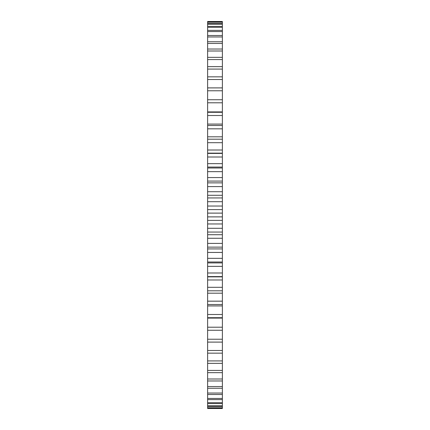 <?xml version="1.0" encoding="UTF-8"?>
<svg xmlns="http://www.w3.org/2000/svg" width="430" height="430" viewBox="0 0 430 430"><rect width="100%" height="100%" fill="white"/><g stroke="black" fill="none" stroke-linecap="round" stroke-linejoin="round"><path stroke-width="0.64" d="M207.625 21.946L222.375 21.946L222.375 21.5L207.625 21.5L207.625 213.113L222.375 213.113L222.375 408.5L207.625 408.5L207.625 408.054L222.375 408.054M207.625 213.113L207.625 216.887L222.375 216.887M207.625 209.609L222.375 209.609L222.375 213.113M207.625 216.887L207.625 220.391L222.375 220.391M207.625 220.391L207.625 408.054M207.625 262.918L222.375 262.918M222.375 21.946L222.375 139.207L207.625 139.207L222.375 139.207L222.375 209.609M207.625 206.029L222.375 206.029M207.625 223.971L222.375 223.971M207.625 201.697L222.375 201.697M207.625 228.303L222.375 228.303M207.625 197.94L222.375 197.94M207.625 232.06L222.375 232.06M207.625 195.284L222.375 195.284M207.625 234.715L222.375 234.715M207.625 191.726L222.375 191.726M207.625 238.274L222.375 238.274M207.625 186.593L222.375 186.593M207.625 243.407L222.375 243.407M207.625 182.868L222.375 182.868M207.625 247.132L222.375 247.132M207.625 181.078L222.375 181.078M207.625 248.922L222.375 248.922M207.625 177.569L222.375 177.569M207.625 252.431L222.375 252.431M207.625 171.661L222.375 171.661M207.625 258.339L222.375 258.339M207.625 167.996L222.375 167.996M207.625 262.004L222.375 262.004M207.625 163.636L222.375 163.636M207.625 266.363L222.375 266.363M207.625 156.998L222.375 156.998M207.625 273.002L222.375 273.002M207.625 153.413L222.375 153.413M207.625 276.587L222.375 276.587M207.625 150.022L222.375 150.022M207.625 279.978L222.375 279.978M207.625 142.69L222.375 142.69M207.625 287.31L222.375 287.31M207.625 290.793L222.375 290.793L207.625 290.793M207.625 136.81L222.375 136.81M207.625 293.19L222.375 293.19M207.625 128.833L222.375 128.833M207.625 301.167L222.375 301.167M207.625 125.474L222.375 125.474M207.625 304.526L222.375 304.526M207.625 124.076L222.375 124.076M207.625 305.923L222.375 305.923M207.625 115.503L222.375 115.503M207.625 314.497L222.375 314.497M207.625 112.289L222.375 112.289M207.625 317.711L222.375 317.711M207.625 111.907L222.375 111.907M207.625 318.092L222.375 318.092M207.625 102.791L222.375 102.791M207.625 327.208L222.375 327.208M207.625 99.739L222.375 99.739M207.625 330.262L222.375 330.262M207.625 90.768L222.375 90.768M207.625 339.232L222.375 339.232M207.625 87.897L222.375 87.897M207.625 342.103L222.375 342.103M207.625 79.507L222.375 79.507M207.625 350.493L222.375 350.493M207.625 76.841L222.375 76.841M207.625 353.159L222.375 353.159M207.625 69.085L222.375 69.085M207.625 360.915L222.375 360.915M207.625 66.639L222.375 66.639M207.625 363.361L222.375 363.361M207.625 59.566L222.375 59.566M207.625 370.434L222.375 370.434M207.625 57.346L222.375 57.346M207.625 372.654L222.375 372.654M207.625 50.998L222.375 50.998M207.625 379.002L222.375 379.002M207.625 49.031L222.375 49.031M207.625 380.969L222.375 380.969M207.625 43.446L222.375 43.446M207.625 386.554L222.375 386.554M207.625 41.737L222.375 41.737M207.625 388.263L222.375 388.263M207.625 36.953L222.375 36.953M207.625 393.047L222.375 393.047M207.625 35.507L222.375 35.507M207.625 394.493L222.375 394.493M207.625 31.551L222.375 31.551M207.625 398.449L222.375 398.449M207.625 30.39L222.375 30.39M207.625 399.61L222.375 399.61M207.625 27.289L222.375 27.289M207.625 402.711L222.375 402.711M207.625 26.407L222.375 26.407M207.625 403.593L222.375 403.593M207.625 24.177L222.375 24.177M207.625 405.823L222.375 405.823M207.625 23.585L222.375 23.585M207.625 406.414L222.375 406.414M207.625 22.242L222.375 22.242M207.625 407.758L222.375 407.758M222.375 167.071L207.625 167.071M222.375 153.139L207.625 153.139M222.375 276.861L207.625 276.861"/></g></svg>
